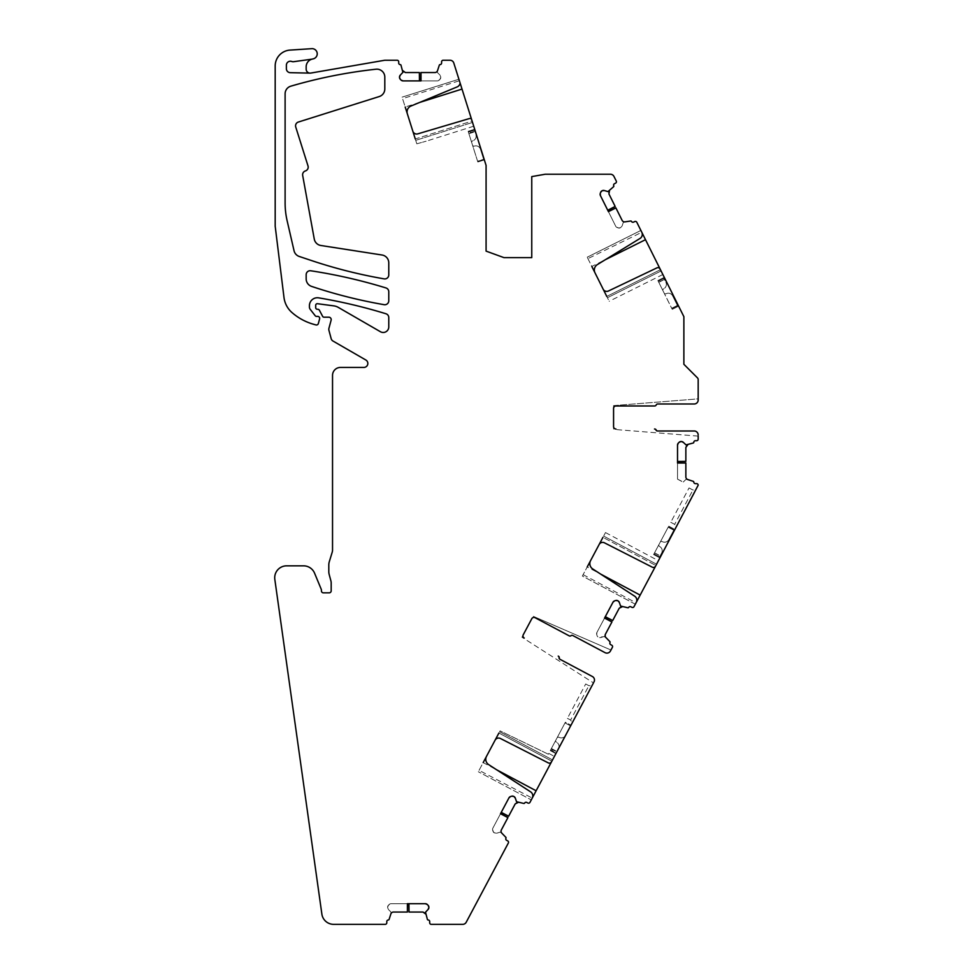 <?xml version="1.0" encoding="UTF-8"?>
<svg xmlns="http://www.w3.org/2000/svg" width="973" height="973" viewBox="0 0 973 973"><rect width="100%" height="100%" fill="white"/><g stroke="black" fill="none" stroke-linecap="round" stroke-linejoin="round"><path stroke-width="0.73" stroke-dasharray="4.87 3.65" d="M500.414 738.495A3.977 3.977 0 0 0 495.099 740.173L499.587 731.745L498.906 733.034L551.849 761.19L551.472 761.895A2.384 2.384 0 0 1 548.298 762.893L500.414 738.495M500.049 730.857L499.587 731.745L500.049 730.857L548.358 754.221L548.784 753.418L548.358 754.221L500.049 730.857M486.524 756.301A6.349 6.349 0 0 0 488.677 764.62L530.613 791.852A4.768 4.768 0 0 1 532.231 798.091L479.069 770.336L495.099 740.173M479.069 770.336L483.167 762.613L496.546 769.728M552.53 759.901L554.391 756.41L552.53 759.901L499.587 731.745L552.53 759.901M515.337 798.188L516.541 801.728L523.802 803.455A0.791 0.791 0 0 0 524.642 803.041A1.593 1.593 0 0 1 526.77 802.445L527.816 803.005A1.593 1.593 0 0 0 529.969 802.348L594.016 681.891L593.481 682.9L521.954 637.23L593.481 682.9M532.024 798.492L531.27 799.891L478.327 771.735L531.27 799.891M590.854 687.838L572.294 722.744L590.854 687.838M556.264 752.895L570.993 725.201L570.616 725.894L565.009 722.915L565.374 722.209L570.993 725.201L565.374 722.209L556.994 737.996A1.593 1.593 0 0 1 559.134 737.339A1.593 1.593 0 0 0 556.994 737.996L565.009 722.915L570.616 725.894L565.009 722.915L570.616 725.894L556.264 752.895L550.645 749.915L550.28 750.621L555.887 753.601L556.763 751.947L555.887 753.601L550.28 750.621L555.887 753.601L550.28 750.621L565.009 722.915L550.645 749.915L556.264 752.895M594.016 681.891A3.977 3.977 0 0 0 592.375 676.515L559.913 659.256A1.593 1.593 0 0 1 559.074 657.687A1.593 1.593 0 0 0 558.234 656.118L558.441 656.228A1.593 1.593 0 0 1 559.28 657.797A1.593 1.593 0 0 0 560.107 659.366L592.375 676.515A3.977 3.977 0 0 1 594.016 681.891A3.977 3.977 0 0 0 592.375 676.515M531.817 618.67A2.384 2.384 0 0 1 535.041 617.685A2.384 2.384 0 0 0 531.817 618.67L523.243 634.81A2.384 2.384 0 0 0 524.228 638.033A2.384 2.384 0 0 1 523.243 634.81L521.954 637.23L523.243 634.81A2.384 2.384 0 0 0 524.228 638.033M535.041 617.685L569.254 635.88A1.593 1.593 0 0 0 571.029 635.697A1.593 1.593 0 0 1 572.793 635.515L605.06 652.664A3.977 3.977 0 0 0 610.424 651.022A3.977 3.977 0 0 1 605.06 652.664L572.586 635.405A1.593 1.593 0 0 0 570.823 635.588A1.593 1.593 0 0 1 569.059 635.77A1.593 1.593 0 0 0 570.823 635.588A1.593 1.593 0 0 1 572.586 635.405L605.06 652.664A3.977 3.977 0 0 0 610.424 651.022L612.382 647.349A1.593 1.593 0 0 0 611.725 645.196L610.679 644.637A1.593 1.593 0 0 1 609.986 642.545A0.791 0.791 0 0 0 609.864 641.621L604.367 636.561L598.638 637.339A2.785 2.785 0 0 0 600.755 637.534L604.063 636.524L605.863 637.473L605.413 634.238L611.956 621.917M610.959 650.013L533.107 616.25L610.959 650.013L610.424 651.022M612.698 620.531L605.364 616.566L596.923 632.426L604.561 618.062M605.364 616.566L613.002 602.19M615.666 600.523L614.644 600.84M685.856 462.953L685.856 476.916L687.51 479.47L693.25 481.331A0.791 0.791 0 0 1 693.798 482.085A1.593 1.593 0 0 0 695.391 483.617L696.583 483.617A1.593 1.593 0 0 1 698.176 485.211L634.007 606.666A1.593 1.593 0 0 1 631.866 607.322L630.808 606.763A1.593 1.593 0 0 0 628.692 607.371A0.791 0.791 0 0 0 628.692 607.371A0.791 0.791 0 0 1 627.853 607.772L620.579 606.045L619.375 602.506M655.899 565.508L655.522 566.213A2.384 2.384 0 0 1 652.336 567.21L604.452 542.825A3.977 3.977 0 0 0 599.149 544.491L605.486 532.572L602.944 537.351L655.899 565.508L602.944 537.351M635.32 604.209L582.365 576.052L590.575 560.63A6.349 6.349 0 0 0 592.715 568.937L634.664 596.181A4.768 4.768 0 0 1 636.269 602.409L635.32 604.209L582.365 576.052L587.218 566.943L600.596 574.058M656.58 564.231L658.441 560.728L656.58 564.231L603.625 536.074L656.58 564.231M694.892 492.168L676.344 527.062L694.892 492.168M659.925 557.918L660.813 556.276L659.925 557.918L660.302 557.225L659.925 557.918L653.613 554.561L659.925 557.918L653.613 554.561L654.501 552.919L653.613 554.561L653.99 553.868L653.613 554.561L659.232 557.553L661.652 552.992A4.768 4.768 0 0 0 659.682 546.546A4.768 4.768 0 0 1 661.652 552.992L659.232 557.553L653.613 554.561C654.865 552.226 654.865 552.226 653.613 554.561C654.865 552.226 654.865 552.226 653.613 554.561L659.925 557.918M660.302 557.225L675.031 529.519L660.302 557.225L653.99 553.868L668.719 526.162L675.031 529.519L668.719 526.162L668.354 526.855L674.666 530.212L668.354 526.855L653.99 553.868L660.302 557.225M590.575 560.63L599.149 544.491M685.856 461.384L677.524 461.324L677.524 479.166L677.524 463.014M677.524 461.324L677.524 445.05M679.093 442.326L678.339 443.092M698.176 436.111L613.574 429.373L613.574 426.624L613.574 429.373L698.176 436.111L698.176 434.967L698.176 439.139A1.593 1.593 0 0 1 696.583 440.72L695.391 440.72A1.593 1.593 0 0 0 693.81 442.253A0.791 0.791 0 0 1 693.25 443.007L686.026 444.892L683.301 442.326M698.176 434.967A3.977 3.977 0 0 0 694.199 430.99L657.432 430.99A1.593 1.593 0 0 1 655.96 430.005A1.593 1.593 0 0 0 654.488 429.008L654.72 429.008A1.593 1.593 0 0 1 656.191 430.005A1.593 1.593 0 0 0 657.663 430.99L694.199 430.99A3.977 3.977 0 0 1 698.176 434.967A3.977 3.977 0 0 0 694.199 430.99M613.574 426.624A2.384 2.384 0 0 0 615.958 429.008A2.384 2.384 0 0 1 613.574 426.624L613.574 408.356A2.384 2.384 0 0 1 615.958 405.972L654.72 405.972A1.593 1.593 0 0 0 656.191 404.975A1.593 1.593 0 0 1 657.663 403.99L694.199 403.99A3.977 3.977 0 0 0 698.176 400.012A3.977 3.977 0 0 1 694.199 403.99L657.432 403.99A1.593 1.593 0 0 0 655.96 404.975A1.593 1.593 0 0 1 654.488 405.972A1.593 1.593 0 0 0 655.96 404.975A1.593 1.593 0 0 1 657.432 403.99L694.199 403.99A3.977 3.977 0 0 0 698.176 400.012L698.176 398.869L613.574 405.607L613.574 408.356L613.574 405.607L698.176 398.869M615.873 207.857L622.1 220.348L624.715 221.905L630.686 221.005A0.791 0.791 0 0 1 631.513 221.443A1.593 1.593 0 0 0 633.618 222.099L634.688 221.564A1.593 1.593 0 0 1 636.816 222.282L683.873 316.663L683.873 364.279L697.471 377.877A2.384 2.384 0 0 1 698.176 379.555L698.176 400.012M587.923 258.623L595.014 272.841A6.349 6.349 0 0 1 597.373 264.583L640.015 238.458A4.768 4.768 0 0 0 641.791 232.267L587.923 258.623L587.218 257.2L591.815 266.444L605.388 259.682M640.891 230.443L587.218 257.2L640.891 230.443L641.596 231.866M661.093 270.968L662.856 274.52L661.093 270.968L607.42 297.726L606.775 296.437L609.183 301.277L607.42 297.726L661.093 270.968M660.448 269.679L660.083 268.962A2.384 2.384 0 0 0 656.933 267.867L608.429 291A3.977 3.977 0 0 1 603.163 289.188L606.775 296.437L660.448 269.679L606.775 296.437M664.279 277.354L665.106 279.032L664.279 277.354L657.882 280.552L658.709 282.219L657.882 280.552L658.235 281.258L657.882 280.552L664.279 277.354M664.632 278.071L678.631 306.154L678.278 305.437L671.881 308.623L672.234 309.341L678.631 306.154L672.234 309.341L671.881 308.623L678.278 305.437L664.632 278.071L658.235 281.258L671.881 308.623L658.235 281.258L664.632 278.071M595.014 272.841L603.163 289.188M615.167 206.458L607.675 210.119L615.69 226.198L608.429 211.64M607.675 210.119L600.414 195.561M600.609 192.423L600.268 193.432M420.932 72.549L434.895 72.549L437.449 70.895L439.322 65.155A0.791 0.791 0 0 1 440.076 64.607A1.593 1.593 0 0 0 441.596 63.014L441.596 61.822A1.593 1.593 0 0 1 443.189 60.241L450.013 60.241A3.977 3.977 0 0 1 453.795 63.014L486.086 165.422L486.086 251.119L503.953 257.626L531.757 257.626L531.757 176.6L545.269 174.228L610.399 174.228A3.977 3.977 0 0 1 613.951 176.417L616.262 181.051A1.593 1.593 0 0 1 615.544 183.179L614.474 183.715A1.593 1.593 0 0 0 613.744 185.782A0.791 0.791 0 0 1 613.586 186.707L607.955 191.62L604.379 190.55M459.39 80.747L460.095 82.997L458.915 79.239L459.39 80.747L402.567 98.662L416.809 143.822L415.276 138.957L472.087 121.041L472.525 122.428L472.087 121.041L415.276 138.957M471.455 119.022L472.087 121.041L471.455 119.022A2.384 2.384 0 0 0 469.278 118.597L417.758 133.86A3.977 3.977 0 0 1 412.844 131.246M472.525 122.428L473.717 126.21L472.525 122.428L415.714 140.343L472.525 122.428M474.909 129.993L484.116 159.158L474.909 129.993L468.39 132.048L477.828 161.98L484.347 159.913L484.116 159.158L484.347 159.913L477.828 161.98L477.585 161.214L484.116 159.158L477.585 161.214L468.147 131.294L468.39 132.048L474.909 129.993M474.678 129.239L475.238 131.014L474.678 129.239L468.147 131.294L468.706 133.07L468.147 131.294L474.678 129.239M419.655 102.445L405.194 106.994L402.567 98.662M407.346 113.817A6.349 6.349 0 0 1 410.971 106.033L457.176 86.901A4.768 4.768 0 0 0 460.095 82.997M419.375 72.549L419.302 80.893L437.266 80.893L421.005 80.893M419.302 80.893L403.041 80.893M400.317 79.324L401.071 80.078M407.456 912.042L393.493 912.042L390.939 913.683L389.078 919.436A0.791 0.791 0 0 1 388.324 919.984A1.593 1.593 0 0 0 386.792 921.565L386.792 922.757A1.593 1.593 0 0 1 385.199 924.35L333.666 924.35A11.919 11.919 0 0 1 321.868 914.097L274.824 579.409A11.919 11.919 0 0 1 286.621 565.836L303.564 565.836A11.919 11.919 0 0 1 314.571 573.182L321.26 589.334A1.982 1.982 0 0 1 321.418 590.1L321.418 590.854A1.982 1.982 0 0 0 323.401 592.837L329.202 592.837A1.982 1.982 0 0 0 331.185 590.854L331.185 582.985A7.942 7.942 0 0 0 330.917 580.93L329.19 574.508A11.494 11.494 0 0 1 328.801 571.528L328.801 565.033A11.494 11.494 0 0 1 329.312 561.652L332.182 552.299A7.942 7.942 0 0 0 332.535 549.964L332.535 375.371A7.942 7.942 0 0 1 340.477 367.429L363.89 367.429A3.977 3.977 0 0 0 365.872 360.022L333.009 341.049A3.977 3.977 0 0 1 331.161 338.628L328.935 330.346A3.977 3.977 0 0 1 328.935 328.29L331.112 320.202A2.384 2.384 0 0 0 328.801 317.198L324.033 317.198A1.593 1.593 0 0 1 322.635 316.359L319.436 310.314A1.982 1.982 0 0 0 317.685 309.256L317.283 309.256A1.593 1.593 0 0 1 315.702 307.675L315.702 305.291A1.593 1.593 0 0 1 317.49 303.71L333.824 305.875A11.919 11.919 0 0 1 338.227 307.359L380.431 331.732A5.558 5.558 0 0 0 388.774 326.916L388.774 317.563A3.977 3.977 0 0 0 385.977 313.768A524.69 524.69 0 0 0 318.682 297.86A7.942 7.942 0 0 0 309.426 305.692L309.426 306.957A3.977 3.977 0 0 0 310.265 309.402L315.24 315.775A1.593 1.593 0 0 0 316.493 316.383L317.685 316.383A1.982 1.982 0 0 1 319.606 318.889L318.366 323.51A1.982 1.982 0 0 1 315.945 324.921A79.433 79.433 0 0 1 312.418 323.936A55.607 55.607 0 0 1 291.864 312.442A23.826 23.826 0 0 1 283.994 297.495L275.189 226.247L275.189 65.945A15.884 15.884 0 0 1 289.966 50.097L312.126 48.65A5.169 5.169 0 0 1 313.282 58.842L312.321 59.061A7.942 7.942 0 0 0 306.167 66.809L306.167 69.156A3.977 3.977 0 0 0 310.813 73.06L384.809 60.241L397.118 60.241A1.593 1.593 0 0 1 398.711 61.822L398.711 63.014A1.593 1.593 0 0 0 400.231 64.607A0.791 0.791 0 0 1 400.985 65.155L402.871 72.379L400.317 75.103M311.968 59.158L293.676 61.688A3.977 3.977 0 0 1 291.742 61.481A3.977 3.977 0 0 0 286.378 65.203L286.378 68.694A3.977 3.977 0 0 0 290.27 72.671L310.046 73.121M409.025 912.042L409.086 903.698L391.122 903.698L407.395 903.698M409.086 903.698L425.359 903.698M428.071 905.267L427.317 904.513M507.918 817.6L501.363 829.92L501.618 832.949L505.814 837.291A0.791 0.791 0 0 1 505.948 838.215A1.593 1.593 0 0 0 506.629 840.319L507.687 840.879A1.593 1.593 0 0 1 508.344 843.019L466.213 922.246A3.977 3.977 0 0 1 462.71 924.35L431.27 924.35A1.593 1.593 0 0 1 429.689 922.757L429.689 921.565A1.593 1.593 0 0 0 428.156 919.984A0.791 0.791 0 0 1 427.402 919.436L425.517 912.2L428.071 909.475M508.648 816.213L501.314 812.236L492.885 828.108L500.523 813.732M501.314 812.236L508.952 797.872M511.616 796.206L510.594 796.522M376.004 69.217A492.484 492.484 0 0 0 290.83 86.171A7.942 7.942 0 0 0 285.113 93.785L285.113 202.992A79.433 79.433 0 0 0 287.157 220.859L294.041 250.718A7.942 7.942 0 0 0 299.27 256.471L311.591 260.582A493.591 493.591 0 0 0 384.128 278.862A3.977 3.977 0 0 0 388.774 274.945L388.774 262.868A7.942 7.942 0 0 0 382.048 255.011L320.859 245.488A7.942 7.942 0 0 1 314.267 239.066L302.676 175.444A3.977 3.977 0 0 1 305.388 170.944A3.977 3.977 0 0 0 308.015 165.957L295.743 127.037A3.977 3.977 0 0 1 298.334 122.051L379.251 96.546A7.942 7.942 0 0 0 384.809 88.969L384.809 77.122A7.942 7.942 0 0 0 376.004 69.217M311.591 286.403A7.942 7.942 0 0 1 306.167 278.862L306.167 274.702A3.977 3.977 0 0 1 310.74 270.774A524.69 524.69 0 0 1 385.977 287.947A3.977 3.977 0 0 1 388.774 291.742L388.774 300.766A3.977 3.977 0 0 1 384.128 304.683A493.591 493.591 0 0 1 311.591 286.403M677.524 479.166L683.143 482.158A2.785 2.785 0 0 0 683.301 482.012L677.524 479.166M685.746 479.567L683.301 482.012L685.746 479.567M686.026 479.446L687.51 479.47L686.026 479.446M622.185 606.775A2.785 2.785 0 0 0 619.242 608.21L612.722 620.482M596.923 632.426A2.785 2.785 0 0 0 596.717 634.542L597.033 635.564A2.785 2.785 0 0 0 598.383 637.206L596.717 634.542L596.923 632.426M518.135 802.457A2.785 2.785 0 0 0 515.204 803.893L508.684 816.152M492.885 828.108A2.785 2.785 0 0 0 492.679 830.224L492.995 831.246A2.785 2.785 0 0 0 494.345 832.888L494.588 833.01A2.785 2.785 0 0 0 496.704 833.216L494.345 832.888L492.995 831.246L492.885 828.108M500.013 832.207L496.704 833.216L500.013 832.207M500.317 832.231L501.618 832.949L500.317 832.231M425.627 913.963A2.785 2.785 0 0 0 422.975 912.042L409.086 912.042M391.122 903.698A2.785 2.785 0 0 0 389.151 904.513L388.397 905.267A2.785 2.785 0 0 0 387.582 907.237L387.582 907.505A2.785 2.785 0 0 0 388.397 909.475L387.582 907.505L388.397 905.267L391.122 903.698M390.842 911.92L388.397 909.475L390.842 911.92M390.964 912.2L390.939 913.683L390.964 912.2M402.773 70.628A2.785 2.785 0 0 0 405.413 72.549L419.302 72.549M437.266 80.893A2.785 2.785 0 0 0 439.237 80.078L439.991 79.324A2.785 2.785 0 0 0 440.805 77.354L440.805 77.074A2.785 2.785 0 0 0 439.991 75.103L440.805 77.074L439.991 79.324L437.266 80.893M437.546 72.659L439.991 75.103L437.546 72.659M437.424 72.379L437.449 70.895L437.424 72.379M609.475 190.744A2.785 2.785 0 0 0 608.94 193.968L615.143 206.398M615.69 226.198A2.785 2.785 0 0 0 617.296 227.597L618.305 227.937A2.785 2.785 0 0 0 620.433 227.779L620.677 227.658A2.785 2.785 0 0 0 622.075 226.052L620.433 227.779L618.305 227.937L615.69 226.198M623.17 222.781L622.075 226.052L623.17 222.781M623.377 222.549L624.715 221.905L623.377 222.549M615.958 405.972L654.488 405.972L615.958 405.972A2.384 2.384 0 0 0 613.574 408.356M687.777 444.783A2.785 2.785 0 0 0 685.856 447.434L685.856 461.324M587.765 687.777L570.616 720.044L587.765 687.777M550.28 750.621L551.156 748.967L550.28 750.621M691.815 492.107L674.654 524.362L691.815 492.107M458.915 79.239L402.092 97.154L458.915 79.239M416.809 143.822L426.101 141.219L416.809 143.822M568.548 716.25L585.697 683.983L568.548 716.25M671.893 520.202L689.042 487.935L671.893 520.202M659.025 544.394A1.593 1.593 0 0 0 659.682 546.546A1.593 1.593 0 0 1 659.025 544.394L653.613 554.561L659.025 544.394M655.024 555.315L659.232 557.553L653.613 554.561L655.024 555.315L655.948 553.552L655.024 555.315M662.297 541.633A1.593 1.593 0 0 0 660.144 542.289A1.593 1.593 0 0 1 662.297 541.633A4.768 4.768 0 0 0 668.743 539.662L673.778 530.2L668.159 527.208L660.144 542.289L668.159 527.208L673.778 530.2L668.743 539.662A4.768 4.768 0 0 1 662.297 541.633M558.502 748.687A4.768 4.768 0 0 0 556.532 742.241A4.768 4.768 0 0 1 558.502 748.687L556.07 753.248L558.502 748.687M550.463 750.268L556.07 753.248L550.463 750.268C551.703 747.933 551.703 747.933 550.463 750.268C551.703 747.933 551.703 747.933 550.463 750.268L555.875 740.1A1.593 1.593 0 0 0 556.532 742.241A1.593 1.593 0 0 1 555.875 740.1L550.463 750.268L556.07 753.248L550.463 750.268M559.134 737.339A4.768 4.768 0 0 0 565.581 735.369L570.616 725.894L565.581 735.369A4.768 4.768 0 0 1 559.134 737.339M665.873 282.34A4.768 4.768 0 0 1 663.732 288.726A4.768 4.768 0 0 0 665.873 282.34L663.562 277.719L665.873 282.34M657.906 280.54L663.562 277.719L657.906 280.54L662.966 290.745A1.593 1.593 0 0 1 663.732 288.726A1.593 1.593 0 0 0 662.966 290.745L657.906 280.54C659.086 282.912 659.086 282.912 657.906 280.54C659.086 282.912 659.086 282.912 657.906 280.54L663.562 277.719L657.906 280.54M666.213 293.7A1.593 1.593 0 0 1 664.085 292.995L671.674 308.295L664.085 292.995A1.593 1.593 0 0 0 666.213 293.7A4.768 4.768 0 0 1 672.611 295.841L677.39 305.437L671.674 308.295L677.39 305.437L672.611 295.841A4.768 4.768 0 0 0 666.213 293.7M475.919 134.797A4.768 4.768 0 0 1 472.805 140.781A4.768 4.768 0 0 0 475.919 134.797L474.362 129.883L475.919 134.797M468.305 131.793L474.362 129.883L468.305 131.793L471.771 142.776A1.593 1.593 0 0 1 472.805 140.781A1.593 1.593 0 0 0 471.771 142.776L468.305 131.793C469.108 134.31 469.108 134.31 468.305 131.793C469.108 134.31 469.108 134.31 468.305 131.793L474.362 129.883L468.305 131.793M474.483 146.084A1.593 1.593 0 0 1 472.489 145.05L477.621 161.336L472.489 145.05A1.593 1.593 0 0 0 474.483 146.084A4.768 4.768 0 0 1 480.455 149.197L483.678 159.426L477.621 161.336L483.678 159.426L480.455 149.197A4.768 4.768 0 0 0 474.483 146.084M551.849 761.19L498.906 733.034M583.107 574.654L636.062 602.81M551.861 751.01L552.798 749.259L551.861 751.01M659.305 279.835L660.193 281.623L659.305 279.835M469.825 131.306L470.421 133.204L469.825 131.306M548.784 753.418L554.391 756.41M567.429 718.354L570.616 720.044L572.294 722.744M585.697 683.983L588.884 685.685L592.058 685.564M551.156 748.967L556.763 751.947M605.486 532.572L658.441 560.728M670.774 522.306L674.654 524.362L676.344 527.062M689.042 487.935L692.934 490.003L696.109 489.893M654.501 552.919L660.813 556.276M662.856 274.52L609.183 301.277M665.106 279.032L658.709 282.219M473.717 126.21L426.113 141.219M475.238 131.014L468.706 133.07M654.549 552.81L660.156 555.79M551.399 748.517L557.006 751.497M658.794 282.316L664.45 279.494M468.901 133.678L474.97 131.769"/><path stroke-width="1.46" d="M593.481 682.9L551.472 761.895A2.384 2.384 0 0 1 548.298 762.893L500.414 738.495A3.977 3.977 0 0 0 495.099 740.173L486.524 756.301A6.349 6.349 0 0 0 488.677 764.62L530.613 791.852A4.768 4.768 0 0 1 532.231 798.091L529.969 802.348A1.593 1.593 0 0 1 527.816 803.005L526.77 802.445A1.593 1.593 0 0 0 524.654 803.041A0.791 0.791 0 0 1 523.802 803.455L516.541 801.728L515.337 798.188A2.785 2.785 0 0 0 513.975 796.546L513.732 796.413A2.785 2.785 0 0 0 511.616 796.206L510.594 796.522A2.785 2.785 0 0 0 508.952 797.872L500.523 813.732L507.918 817.6L501.363 829.92A2.785 2.785 0 0 0 501.813 833.156L505.814 837.291A0.791 0.791 0 0 1 505.948 838.215A1.593 1.593 0 0 0 506.629 840.319L507.687 840.879A1.593 1.593 0 0 1 508.344 843.019L466.213 922.246A3.977 3.977 0 0 1 462.71 924.35L431.27 924.35A1.593 1.593 0 0 1 429.689 922.757L429.689 921.565A1.593 1.593 0 0 0 428.156 919.984A0.791 0.791 0 0 1 427.402 919.436L425.517 912.2L428.071 909.475A2.785 2.785 0 0 0 428.886 907.505L428.886 907.237A2.785 2.785 0 0 0 428.071 905.267L427.317 904.513A2.785 2.785 0 0 0 425.359 903.698L407.395 903.698L407.395 912.042L407.529 903.698M483.167 762.613L486.524 756.301M495.099 740.173L498.906 733.034M551.849 761.19L531.27 799.891M594.016 681.891A3.977 3.977 0 0 0 592.375 676.515L559.913 659.256A1.593 1.593 0 0 1 559.074 657.687A1.593 1.593 0 0 0 558.234 656.118L558.441 656.228A1.593 1.593 0 0 1 559.28 657.797A1.593 1.593 0 0 0 560.107 659.366L592.375 676.515M531.817 618.67A2.384 2.384 0 0 1 535.041 617.685A2.384 2.384 0 0 0 531.817 618.67L523.243 634.81A2.384 2.384 0 0 0 524.228 638.033M535.041 617.685L569.254 635.88A1.593 1.593 0 0 0 571.029 635.697A1.593 1.593 0 0 1 572.793 635.515L605.06 652.664A3.977 3.977 0 0 0 610.424 651.022L612.382 647.349A1.593 1.593 0 0 0 611.725 645.196L610.679 644.637A1.593 1.593 0 0 1 609.986 642.545A0.791 0.791 0 0 0 609.864 641.621L605.863 637.473A2.785 2.785 0 0 1 605.413 634.238L611.956 621.917L604.634 617.928M610.959 650.013L610.424 651.022M611.932 621.966L604.561 618.062L613.002 602.19L614.644 600.84A2.785 2.785 0 0 0 613.002 602.19M615.666 600.523L617.782 600.73A2.785 2.785 0 0 0 615.666 600.523L614.644 600.84M617.782 600.73L618.025 600.864A2.785 2.785 0 0 1 619.375 602.506L618.025 600.864M677.524 462.88L685.856 462.953L685.856 476.916A2.785 2.785 0 0 0 687.777 479.555L693.25 481.331A0.791 0.791 0 0 1 693.798 482.085A1.593 1.593 0 0 0 695.391 483.617L696.583 483.617A1.593 1.593 0 0 1 698.176 485.211L655.522 566.213A2.384 2.384 0 0 1 652.336 567.21L604.452 542.825A3.977 3.977 0 0 0 599.149 544.491L590.575 560.63A6.349 6.349 0 0 0 592.715 568.937L634.664 596.181A4.768 4.768 0 0 1 636.269 602.409L634.007 606.666A1.593 1.593 0 0 1 631.866 607.322L630.808 606.763A1.593 1.593 0 0 0 628.692 607.371A0.791 0.791 0 0 0 628.692 607.371A0.791 0.791 0 0 1 627.853 607.772L620.579 606.045L619.375 602.506M655.899 565.508L640.161 595.099L600.596 574.058M635.32 604.209L640.161 595.099M587.218 566.943L590.575 560.63M599.149 544.491L602.944 537.351M685.856 463.014L677.524 463.014L677.524 445.05L678.339 443.092A2.785 2.785 0 0 0 677.524 445.05M679.093 442.326L681.051 441.523A2.785 2.785 0 0 0 679.093 442.326L678.339 443.092M681.051 441.523L681.331 441.523A2.785 2.785 0 0 1 683.301 442.326L681.331 441.523M698.176 436.111L698.176 439.139A1.593 1.593 0 0 1 696.583 440.72L695.391 440.72A1.593 1.593 0 0 0 693.81 442.253A0.791 0.791 0 0 1 693.25 443.007L686.026 444.892L683.301 442.326M698.176 434.967A3.977 3.977 0 0 0 694.199 430.99L657.432 430.99A1.593 1.593 0 0 1 655.96 430.005A1.593 1.593 0 0 0 654.488 429.008L654.72 429.008A1.593 1.593 0 0 1 656.191 430.005A1.593 1.593 0 0 0 657.663 430.99L694.199 430.99M613.574 426.624A2.384 2.384 0 0 0 615.958 429.008A2.384 2.384 0 0 1 613.574 426.624L613.574 408.356A2.384 2.384 0 0 1 615.958 405.972L654.72 405.972A1.593 1.593 0 0 0 656.191 404.975A1.593 1.593 0 0 1 657.663 403.99L694.199 403.99A3.977 3.977 0 0 0 698.176 400.012L698.176 398.869M591.815 266.444L603.163 289.188A3.977 3.977 0 0 0 608.429 291L656.933 267.867A2.384 2.384 0 0 1 660.083 268.962L683.873 316.663L683.873 364.279L697.471 377.877A2.384 2.384 0 0 1 698.176 379.555L698.176 400.012M595.014 272.841A6.349 6.349 0 0 1 597.373 264.583L640.015 238.458A4.768 4.768 0 0 0 641.791 232.267L636.816 222.282A1.593 1.593 0 0 0 634.688 221.564L633.618 222.099A1.593 1.593 0 0 1 631.513 221.443A0.791 0.791 0 0 0 630.686 221.005L624.994 221.856A2.785 2.785 0 0 1 622.1 220.348L615.873 207.857L608.368 211.506M660.448 269.679L640.891 230.443M603.163 289.188L606.775 296.437M615.897 207.918L608.429 211.64L600.414 195.561L600.268 193.432A2.785 2.785 0 0 0 600.414 195.561M600.609 192.423L602.007 190.817A2.785 2.785 0 0 0 600.609 192.423L600.268 193.432M602.007 190.817L602.251 190.696A2.785 2.785 0 0 1 604.379 190.55L602.251 190.696M420.859 80.893L420.932 72.549L434.895 72.549A2.785 2.785 0 0 0 437.534 70.628L439.322 65.155A0.791 0.791 0 0 1 440.076 64.607A1.593 1.593 0 0 0 441.596 63.014L441.596 61.822A1.593 1.593 0 0 1 443.189 60.241L450.013 60.241A3.977 3.977 0 0 1 453.795 63.014L486.086 165.422L486.086 251.119L503.953 257.626L531.757 257.626L531.757 176.6L545.269 174.228L610.399 174.228A3.977 3.977 0 0 1 613.951 176.417L616.262 181.051A1.593 1.593 0 0 1 615.544 183.179L614.474 183.715A1.593 1.593 0 0 0 613.744 185.782A0.791 0.791 0 0 1 613.586 186.707L607.955 191.62L604.379 190.55M405.194 106.994L412.844 131.246A3.977 3.977 0 0 0 417.758 133.86L469.278 118.597A2.384 2.384 0 0 1 471.455 119.022M412.844 131.246L415.276 138.957M407.346 113.817A6.349 6.349 0 0 1 410.971 106.033L457.176 86.901A4.768 4.768 0 0 0 460.095 82.997M421.005 72.549L421.005 80.893L403.041 80.893L401.071 80.078A2.785 2.785 0 0 0 403.041 80.893M400.317 79.324L399.502 77.354A2.785 2.785 0 0 0 400.317 79.324L401.071 80.078M399.502 77.354L399.502 77.074A2.785 2.785 0 0 1 400.317 75.103L399.502 77.074M310.046 73.121A3.977 3.977 0 0 1 306.167 69.156L306.167 66.809A7.942 7.942 0 0 1 311.968 59.158L293.676 61.688A3.977 3.977 0 0 1 291.742 61.481A3.977 3.977 0 0 0 286.378 65.203L286.378 68.694A3.977 3.977 0 0 0 290.27 72.671L310.046 73.121A3.977 3.977 0 0 0 310.813 73.06L384.809 60.241L397.118 60.241A1.593 1.593 0 0 1 398.711 61.822L398.711 63.014A1.593 1.593 0 0 0 400.231 64.607A0.791 0.791 0 0 1 400.985 65.155L402.871 72.379L400.317 75.103M311.968 59.158A7.942 7.942 0 0 1 312.321 59.061L313.282 58.842A5.169 5.169 0 0 0 312.126 48.65L289.966 50.097A15.884 15.884 0 0 0 275.189 65.945L275.189 226.247L283.994 297.495A23.826 23.826 0 0 0 291.864 312.442A55.607 55.607 0 0 0 312.418 323.936A79.433 79.433 0 0 0 315.945 324.921A1.982 1.982 0 0 0 318.366 323.51L319.606 318.889A1.982 1.982 0 0 0 317.685 316.383L316.493 316.383A1.593 1.593 0 0 1 315.24 315.775L310.265 309.402A3.977 3.977 0 0 1 309.426 306.957L309.426 305.692A7.942 7.942 0 0 1 318.682 297.86A524.69 524.69 0 0 1 385.977 313.768A3.977 3.977 0 0 1 388.774 317.563L388.774 326.916A5.558 5.558 0 0 1 380.431 331.732L338.227 307.359A11.919 11.919 0 0 0 333.824 305.875L317.49 303.71A1.593 1.593 0 0 0 315.702 305.291L315.702 307.675A1.593 1.593 0 0 0 317.283 309.256L317.685 309.256A1.982 1.982 0 0 1 319.436 310.314L322.635 316.359A1.593 1.593 0 0 0 324.033 317.198L328.801 317.198A2.384 2.384 0 0 1 331.112 320.202L328.935 328.29A3.977 3.977 0 0 0 328.935 330.346L331.161 338.628A3.977 3.977 0 0 0 333.009 341.049L365.872 360.022A3.977 3.977 0 0 1 363.89 367.429L340.477 367.429A7.942 7.942 0 0 0 332.535 375.371L332.535 549.964A7.942 7.942 0 0 1 332.182 552.299L329.312 561.652A11.494 11.494 0 0 0 328.801 565.033L328.801 571.528A11.494 11.494 0 0 0 329.19 574.508L330.917 580.93A7.942 7.942 0 0 1 331.185 582.985L331.185 590.854A1.982 1.982 0 0 1 329.202 592.837L323.401 592.837A1.982 1.982 0 0 1 321.418 590.854L321.418 590.1A1.982 1.982 0 0 0 321.26 589.334L314.571 573.182A11.919 11.919 0 0 0 303.564 565.836L286.621 565.836A11.919 11.919 0 0 0 274.824 579.409L321.868 914.097A11.919 11.919 0 0 0 333.666 924.35L385.199 924.35A1.593 1.593 0 0 0 386.792 922.757L386.792 921.565A1.593 1.593 0 0 1 388.324 919.984A0.791 0.791 0 0 0 389.078 919.436L390.854 913.963A2.785 2.785 0 0 1 393.493 912.042L407.395 912.042M425.359 903.698L427.317 904.513M428.071 905.267L428.886 907.237M428.071 909.475L428.886 907.505M500.584 813.61L507.918 817.6M508.952 797.872L510.594 796.522M511.616 796.206L513.732 796.413M515.337 798.188L513.975 796.546M309.171 81.185A492.484 492.484 0 0 0 290.83 86.171A7.942 7.942 0 0 0 285.113 93.785L285.113 202.992A79.433 79.433 0 0 0 287.157 220.859L294.041 250.718A7.942 7.942 0 0 0 299.27 256.471L311.591 260.582A493.591 493.591 0 0 0 384.128 278.862A3.977 3.977 0 0 0 388.774 274.945L388.774 262.868A7.942 7.942 0 0 0 382.048 255.011L320.859 245.488A7.942 7.942 0 0 1 314.267 239.066L302.676 175.444A3.977 3.977 0 0 1 305.388 170.944A3.977 3.977 0 0 0 308.015 165.957L295.743 127.037A3.977 3.977 0 0 1 298.334 122.051L379.251 96.546A7.942 7.942 0 0 0 384.809 88.969L384.809 77.122A7.942 7.942 0 0 0 376.004 69.217A492.484 492.484 0 0 0 309.171 81.185M311.591 286.403A7.942 7.942 0 0 1 306.167 278.862L306.167 274.702A3.977 3.977 0 0 1 310.74 270.774A524.69 524.69 0 0 1 385.977 287.947A3.977 3.977 0 0 1 388.774 291.742L388.774 300.766A3.977 3.977 0 0 1 384.128 304.683A493.591 493.591 0 0 1 311.591 286.403M605.291 616.687L612.698 620.531L619.242 608.21L622.185 606.775M677.524 461.47L685.856 461.384L685.856 447.434L687.777 444.783M615.958 405.972A2.384 2.384 0 0 0 613.574 408.356M607.736 210.253L615.167 206.458L608.94 193.968L609.475 190.744M419.448 80.893L419.375 72.549L405.413 72.549L402.773 70.628M408.94 903.698L409.025 912.042L422.975 912.042L425.627 913.963M501.253 812.37L508.648 816.213L515.204 803.893L518.135 802.457M496.546 769.728L536.123 790.769M645.488 239.686L605.388 259.682M462.017 89.078L419.655 102.445"/></g></svg>
